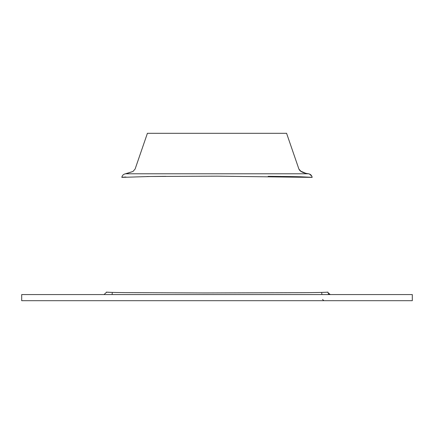 <?xml version="1.0" encoding="UTF-8"?>
<svg xmlns="http://www.w3.org/2000/svg" width="434" height="434" viewBox="0 0 434 434"><rect width="100%" height="100%" fill="white"/><g stroke="black" fill="none" stroke-linecap="round" stroke-linejoin="round"><path stroke-width="0.65" d="M412.3 294.561L21.7 294.561L21.7 300.702L412.3 300.702L412.3 294.561M308.471 173.779L308.189 173.757C310.386 174.012 311.71 175.222 312.16 177.387L217.011 176.171L149.931 176.492L121.851 177.376M121.981 177.316L122.307 177.256M122.339 177.251L125.979 177.001M146.996 176.529L164.209 176.35M164.318 176.35L165.907 176.34M268.147 176.34L284.134 176.492M284.178 176.492L290.254 176.573M290.297 176.573L296.026 176.671M296.102 176.671L300.762 176.774M300.8 176.774L312.089 177.338M112.33 292.424L112.064 294.561L112.33 292.424L106.542 292.142C106.292 292.006 103.335 292.397 125.014 292.619L204.702 292.95L302.965 292.679C328.413 292.511 328.885 292.001 327.458 292.142L330.225 294.561M298.912 169.103C299.986 171.49 303.176 173.052 308.493 173.784C309.979 173.746 307.12 174.327 301.201 171.582L298.912 169.103L286.586 133.298L147.414 133.298L135.088 169.103L147.414 133.298M273.241 133.298L286.586 133.298M311.753 176.074L309.366 173.98L308.487 173.784L125.513 173.784C123.451 174.18 122.225 175.385 121.84 177.387L121.97 176.784M321.936 294.561L321.67 292.424L321.936 294.561M125.773 173.752L124.851 173.915M312.062 176.898L311.932 176.481M300.382 171.012L305.867 173.345M306.339 173.443L306.773 173.524M307.912 173.708L308.493 173.784M127.856 173.405L127.07 173.557M125.497 173.784L132.95 171.49L135.088 169.103L132.934 171.501L125.99 173.725M322.538 299.476L323.921 300.702M329.536 294.474L329.086 294.317M328.484 293.954L328.202 293.699M104.035 294.55L106.514 292.304"/></g></svg>
